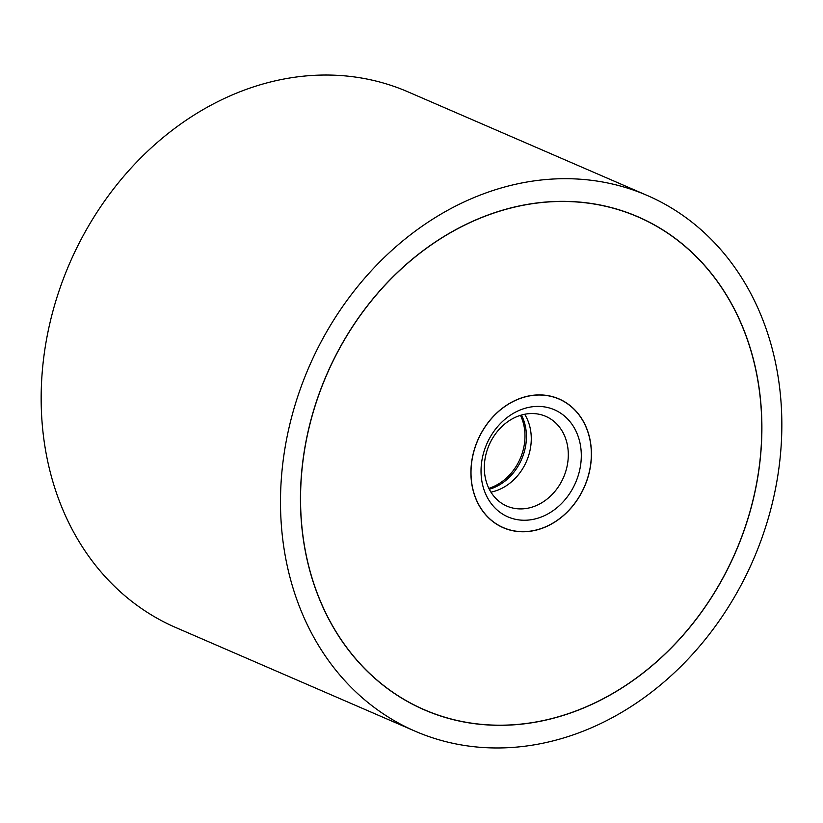 <?xml version="1.0" encoding="UTF-8"?>
<svg xmlns="http://www.w3.org/2000/svg" width="823" height="823" viewBox="0 0 823 823"><rect width="100%" height="100%" fill="white"/><g stroke="black" fill="none" stroke-linecap="round" stroke-linejoin="round"><path stroke-width="1.23" d="M486.835 192.613A291.918 242.168 113.4 0 0 283.369 458.936A291.918 242.168 113.4 0 0 415.152 731.205A291.918 242.168 113.4 0 0 575.503 734.054A291.918 242.168 113.4 0 0 778.97 467.731A291.918 242.168 113.4 0 0 647.187 195.452A291.918 242.168 113.4 0 0 486.835 192.613M415.152 731.205L175.813 627.548A291.918 242.168 -66.6 0 1 44.03 355.269A291.918 242.168 -66.6 0 1 247.497 88.946A291.918 242.168 -66.6 0 1 407.848 91.795L647.187 195.452M571.975 712.502A268.679 222.889 -66.6 0 1 424.38 709.879A268.679 222.889 -66.6 0 1 303.09 459.285A268.679 222.889 -66.6 0 1 490.364 214.155A268.679 222.889 -66.6 0 1 637.959 216.778A268.679 222.889 -66.6 0 1 759.248 467.382A268.679 222.889 -66.6 0 1 571.975 712.502M490.385 214.268A268.565 222.796 113.4 0 0 303.193 459.285A268.565 222.796 113.4 0 0 424.431 709.776A268.565 222.796 113.4 0 0 571.954 712.399A268.565 222.796 113.4 0 0 759.145 467.382A268.565 222.796 113.4 0 0 637.907 216.891A268.565 222.796 113.4 0 0 490.385 214.268M541.822 528.417A70.181 58.217 -66.6 0 1 503.275 527.728A70.181 58.217 -66.6 0 1 471.6 462.269A70.181 58.217 -66.6 0 1 520.517 398.25A70.181 58.217 -66.6 0 1 559.064 398.939A70.181 58.217 -66.6 0 1 590.739 464.388A70.181 58.217 -66.6 0 1 541.822 528.417M520.527 398.363A70.058 58.124 113.4 0 0 471.692 462.279A70.058 58.124 113.4 0 0 503.326 527.625A70.058 58.124 113.4 0 0 541.812 528.304A70.058 58.124 113.4 0 0 590.647 464.388A70.058 58.124 113.4 0 0 559.012 399.042A70.058 58.124 113.4 0 0 520.527 398.363M520.465 415.348A48.907 40.564 -66.6 0 1 490.426 487.823A48.907 40.564 -66.6 0 1 488.852 488.348M521.443 415.059A48.907 40.564 -66.6 0 1 491.856 488.44A48.907 40.564 -66.6 0 1 489.304 489.253M518.881 415.872A48.907 40.564 -66.6 0 1 545.752 416.356A48.907 40.564 -66.6 0 1 567.829 461.96A48.907 40.564 -66.6 0 1 533.736 506.577A48.907 40.564 -66.6 0 1 506.875 506.104A48.907 40.564 -66.6 0 1 484.798 460.489A48.907 40.564 -66.6 0 1 518.881 415.872M524.663 414.278A48.907 40.564 -66.6 0 1 496.711 490.539A48.907 40.564 -66.6 0 1 490.94 492.144M522.307 409.185A58.382 48.434 -66.6 0 1 580.513 445.747A58.382 48.434 -66.6 0 1 540.032 517.472A58.382 48.434 -66.6 0 1 481.825 480.92A58.382 48.434 -66.6 0 1 522.307 409.185M418.403 707.163L424.431 709.776M631.879 214.278L637.907 216.891M500.24 526.288L503.326 527.625M555.937 397.704L559.012 399.042"/></g></svg>

